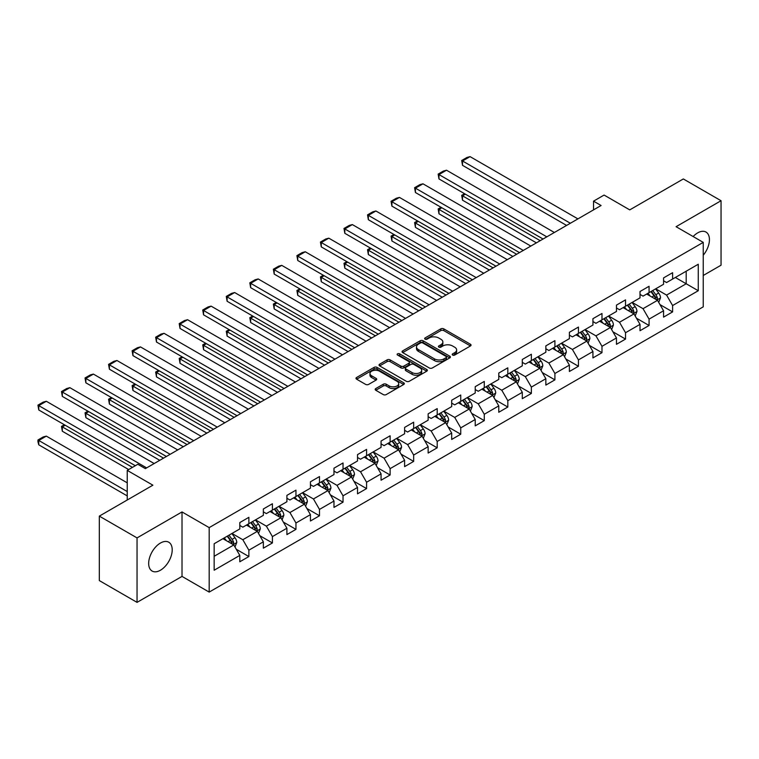 <?xml version="1.0" encoding="UTF-8"?>
<svg xmlns="http://www.w3.org/2000/svg" width="759" height="759" viewBox="0 0 759 759"><rect width="100%" height="100%" fill="white"/><g stroke="black" fill="none" stroke-linecap="round" stroke-linejoin="round"><path stroke-width="1.14" d="M452.63 355.051A1.471 0.844 0 0 0 454.707 355.051L470.447 345.962A2.097 1.205 0 0 0 471.054 345.108A2.097 1.205 0 0 0 470.447 344.254L443.787 328.865A2.097 1.205 0 0 0 440.818 328.865L425.078 337.945A1.471 0.844 0 0 0 424.651 338.542A1.471 0.844 0 0 0 425.078 339.15A1.471 0.844 0 0 0 427.156 339.15L429.196 337.973A6.708 3.871 0 0 1 438.674 337.973L440.894 339.254A6.708 3.871 0 0 1 442.858 341.986A6.708 3.871 0 0 1 440.894 344.728L438.854 345.905A1.471 0.844 0 0 0 438.427 346.502A1.471 0.844 0 0 0 438.854 347.1A1.471 0.844 0 0 0 440.932 347.1L442.971 345.924A6.708 3.871 0 0 1 452.449 345.924L454.669 347.205A6.708 3.871 0 0 1 456.633 349.946A6.708 3.871 0 0 1 454.669 352.679L452.63 353.855A1.471 0.844 0 0 0 452.203 354.453A1.471 0.844 0 0 0 452.63 355.051L452.63 353.855M160.443 570.227A16.651 9.611 120 0 0 171.316 555.55A16.651 9.611 120 0 0 168.764 542.22A16.651 9.611 120 0 0 160.443 543.036A16.651 9.611 120 0 0 149.561 557.713A16.651 9.611 120 0 0 152.113 571.043A16.651 9.611 120 0 0 160.443 570.227M703.242 255.214A16.651 9.611 120 0 0 705.984 232.055A16.651 9.611 120 0 0 697.663 232.88A16.651 9.611 120 0 0 693.128 236.542M375.79 388.551A2.097 1.205 0 0 0 375.183 389.405A2.097 1.205 0 0 0 375.79 390.268L383.276 394.585A2.097 1.205 0 0 0 386.236 394.585L403.712 384.49A2.097 1.205 0 0 0 404.329 383.637A2.097 1.205 0 0 0 403.712 382.783L377.052 367.384A2.097 1.205 0 0 0 374.092 367.384L356.616 377.479A2.097 1.205 0 0 0 355.999 378.333A2.097 1.205 0 0 0 356.616 379.187L365.648 384.405A2.097 1.205 0 0 0 368.608 384.405L376.094 380.088A2.097 1.205 0 0 0 376.701 379.234A2.097 1.205 0 0 0 376.094 378.38L371.606 375.79A5.607 3.235 0 0 1 369.965 373.504A5.607 3.235 0 0 1 373.428 370.515A5.607 3.235 0 0 1 379.538 371.217L397.09 381.35A5.607 3.235 0 0 1 398.731 383.637A5.607 3.235 0 0 1 395.268 386.625A5.607 3.235 0 0 1 389.158 385.923L386.236 384.234A2.097 1.205 0 0 0 383.276 384.234L375.79 388.551L375.79 390.268L383.276 385.98L383.276 384.234M703.242 275.479L721.05 265.204L721.05 200.727L683.328 178.953L629.752 209.882L604.098 195.063L593.538 201.163L601.081 205.518L145.348 468.635L137.806 464.28L127.237 470.381L127.237 500.001M137.047 537.903L137.047 602.371L182.018 576.413L182.018 511.936L137.047 537.903L99.325 516.12L152.891 485.191L127.237 470.381M182.018 511.936L209.18 527.619L703.242 242.377L703.242 306.845L209.18 592.096L209.18 527.619M721.05 200.727L676.079 226.694L703.242 242.377M429.338 367.982A2.097 1.205 0 0 0 432.307 367.982L449.783 357.897A2.097 1.205 0 0 0 450.391 357.043A2.097 1.205 0 0 0 449.783 356.189L423.124 340.791A2.097 1.205 0 0 0 420.154 340.791L402.678 350.886A2.097 1.205 0 0 0 402.061 351.74A2.097 1.205 0 0 0 402.678 352.593L429.338 367.982M398.152 355.364A1.471 0.844 0 0 1 399.642 355.573L399.642 353.836L426.748 369.481A2.097 1.205 0 0 1 427.364 370.335A2.097 1.205 0 0 1 426.748 371.189L409.272 381.284A2.097 1.205 0 0 1 406.312 381.284L379.642 365.895L379.642 364.178A2.097 1.205 0 0 0 379.035 365.032A2.097 1.205 0 0 0 379.642 365.895M379.642 364.178L387.128 359.861A2.097 1.205 0 0 1 390.088 359.861L400.904 366.104A2.097 1.205 0 0 0 403.864 366.104L408.826 363.238A2.097 1.205 0 0 0 409.443 362.385A2.097 1.205 0 0 0 408.826 361.531L397.564 355.032A1.471 0.844 0 0 1 397.137 354.434A1.471 0.844 0 0 1 398.048 353.647A1.471 0.844 0 0 1 399.642 353.836M137.047 602.371L99.325 580.588L99.325 516.12M236.267 549.269L248.867 556.546L248.867 550.18L263.354 541.822L263.354 548.178L272.415 542.951L272.415 536.594L286.902 528.226L286.902 534.592L295.953 529.365L295.953 522.998L310.44 514.64L310.44 520.997L319.492 515.769L319.492 509.412L333.979 501.044L333.979 507.41L343.03 502.183L343.03 495.817L357.517 487.458L357.517 493.815L366.578 488.587L366.578 482.231L381.065 473.863L381.065 480.229L390.117 475.001L390.117 468.635L404.604 460.277L404.604 466.633L413.655 461.406L413.655 455.049L428.142 446.681L428.142 453.038L437.203 447.81L437.203 441.453L451.681 433.085L451.681 439.452L460.741 434.224L460.741 427.867L475.229 419.499L475.229 425.856L484.28 420.628L484.28 414.272L498.767 405.904L498.767 412.27L507.818 407.042L507.818 400.676L522.306 392.318L522.306 398.674L531.366 393.447L531.366 387.09L545.854 378.722L545.854 385.088L554.905 379.861L554.905 373.494L569.392 365.136L569.392 371.493L578.443 366.265L578.443 359.908L592.931 351.54L592.931 357.906L601.982 352.679L601.982 346.313L616.469 337.954L616.469 344.311L625.53 339.083L625.53 332.727L640.017 324.359L640.017 330.715L649.068 325.488L649.068 319.131L663.556 310.773L663.556 317.129L672.607 311.902L672.607 305.545L698.261 290.725L698.261 264.246L686.193 271.21L686.193 283.762L698.261 290.725M248.867 556.546L239.816 561.774L239.816 555.408L214.161 570.227L214.161 543.738L239.816 528.928L239.816 522.562L248.867 517.334L248.867 523.701L263.354 515.333L263.354 508.976L272.415 503.748L272.415 510.105L286.902 501.746L286.902 495.38L295.953 490.153L295.953 496.519L310.44 488.151L310.44 481.794L319.492 476.567L319.492 482.923L333.979 474.565L333.979 468.199L343.03 462.971L343.03 469.337L357.517 460.969L357.517 454.613L366.578 449.385L366.578 455.742L381.065 447.374L381.065 441.017L390.117 435.789L390.117 442.146L404.604 433.787L404.604 427.431L413.655 422.203L413.655 428.56L428.142 420.192L428.142 413.835L437.203 408.608L437.203 414.964L451.681 406.606L451.681 400.24L460.741 395.012L460.741 401.378L475.229 393.01L475.229 386.654L484.28 381.426L484.28 387.783L498.767 379.424L498.767 373.058L507.818 367.83L507.818 374.196L522.306 365.829L522.306 359.472L531.366 354.244L531.366 360.601L545.854 352.242L545.854 345.876L554.905 340.649L554.905 347.015L569.392 338.647L569.392 332.29L578.443 327.063L578.443 333.419L592.931 325.051L592.931 318.695L601.982 313.467L601.982 319.833L616.469 311.465L616.469 305.109L625.53 299.881L625.53 306.238L640.017 297.87L640.017 291.513L649.068 286.285L649.068 292.642L663.556 284.283L663.556 277.917L672.607 272.69L672.607 279.056L698.261 264.246M246.457 525.095L257.32 531.366L242.833 539.734L231.969 533.454M239.816 525.437L242.833 527.182L248.867 523.701M242.833 539.734L248.867 550.18M257.32 531.366L263.354 541.822M269.995 511.5L280.858 517.771L266.371 526.139L255.508 519.868M263.354 511.851L266.371 513.596L272.415 510.105M266.371 526.139L272.415 536.594M280.858 517.771L286.902 528.226M293.534 497.913L304.406 504.185L289.919 512.543L279.046 506.272M286.902 498.255L289.919 500.001L295.953 496.519M289.919 512.543L295.953 522.998M304.406 504.185L310.44 514.64M317.082 484.318L327.945 490.589L313.458 498.957L302.594 492.686M310.44 484.669L313.458 486.405L319.492 482.923M313.458 498.957L319.492 509.412M327.945 490.589L333.979 501.044M340.62 470.732L351.483 477.003L336.996 485.362L326.133 479.09M333.979 471.073L336.996 472.819L343.03 469.337M336.996 485.362L343.03 495.817M351.483 477.003L357.517 487.458M364.159 457.136L375.022 463.407L360.534 471.775L349.671 465.504M357.517 457.487L360.534 459.223L366.578 455.742M360.534 471.775L366.578 482.231M375.022 463.407L381.065 473.863M387.697 443.541L398.57 449.821L384.082 458.18L373.219 451.909M381.065 443.892L384.082 445.637L390.117 442.146M384.082 458.18L390.117 468.635M398.57 449.821L404.604 460.277M411.245 429.955L422.108 436.226L407.621 444.594L396.758 438.313M404.604 430.306L407.621 432.042L413.655 428.56M407.621 444.594L413.655 455.049M422.108 436.226L428.142 446.681M434.784 416.359L445.647 422.64L431.159 430.998L420.296 424.727M428.142 416.71L431.159 418.456L437.203 414.964M431.159 430.998L437.203 441.453M445.647 422.64L451.681 433.085M458.322 402.773L469.195 409.044L454.707 417.412L443.835 411.131M451.681 403.124L454.707 404.86L460.741 401.378M454.707 417.412L460.741 427.867M469.195 409.044L475.229 419.499M481.87 389.177L492.733 395.448L478.246 403.816L467.383 397.545M475.229 389.528L478.246 391.274L484.28 387.783M478.246 403.816L484.28 414.272M492.733 395.448L498.767 405.904M505.409 375.591L516.272 381.862L501.784 390.221L490.921 383.95M498.767 375.933L501.784 377.678L507.818 374.196M501.784 390.221L507.818 400.676M516.272 381.862L522.306 392.318M528.947 361.996L539.81 368.267L525.323 376.635L514.46 370.364M522.306 362.347L525.323 364.092L531.366 360.601M525.323 376.635L531.366 387.09M539.81 368.267L545.854 378.722M552.486 348.409L563.358 354.681L548.871 363.039L537.998 356.768M545.854 348.751L548.871 350.497L554.905 347.015M548.871 363.039L554.905 373.494M563.358 354.681L569.392 365.136M576.034 334.814L586.897 341.085L572.409 349.453L561.546 343.182M569.392 335.165L572.409 336.901L578.443 333.419M572.409 349.453L578.443 359.908M586.897 341.085L592.931 351.54M599.572 321.218L610.435 327.499L595.948 335.858L585.085 329.586M592.931 321.569L595.948 323.315L601.982 319.833M595.948 335.858L601.982 346.313M610.435 327.499L616.469 337.954M623.111 307.632L633.974 313.903L619.496 322.271L608.623 315.991M616.469 307.983L619.496 309.719L625.53 306.238M619.496 322.271L625.53 332.727M633.974 313.903L640.017 324.359M646.659 294.037L657.522 300.317L643.034 308.676L632.171 302.405M640.017 294.388L643.034 296.133L649.068 292.642M643.034 308.676L649.068 319.131M657.522 300.317L663.556 310.773M675.33 277.49L686.193 283.762L666.573 295.09L655.71 288.809M663.556 280.802L666.573 282.538L672.607 279.056M666.573 295.09L672.607 305.545M182.018 576.413L209.18 592.096M593.538 201.163L593.538 209.882M214.161 556.281L233.781 544.953L222.918 538.681M233.781 544.953L239.816 555.408M660.007 304.625L672.607 311.902M636.469 318.22L649.068 325.488M612.93 331.806L625.53 339.083M589.382 345.402L601.982 352.679M565.844 358.988L578.443 366.265M542.306 372.584L554.905 379.861M518.767 386.17L531.366 393.447M495.219 399.765L507.818 407.042M471.681 413.361L484.28 420.628M448.142 426.947L460.741 434.224M424.594 440.543L437.203 447.81M401.056 454.129L413.655 461.406M377.517 467.724L390.117 475.001M353.979 481.31L366.578 488.587M330.431 494.906L343.03 502.183M306.892 508.492L319.492 515.769M283.354 522.088L295.953 529.365M259.806 535.683L272.415 542.951M453.218 355.259L454.669 354.425A6.708 3.871 0 0 0 456.633 351.683L456.633 349.946M442.858 341.986L442.858 343.732A6.708 3.871 0 0 1 440.894 346.465L439.442 347.309M470.447 344.254L470.447 345.962L443.787 330.601A2.097 1.205 0 0 0 440.818 330.601L425.666 339.349M449.755 357.906L423.124 342.537A2.097 1.205 0 0 0 420.154 342.537L402.706 352.612L402.678 350.886M446.083 357.641A1.471 0.844 0 0 0 446.51 357.043A1.471 0.844 0 0 0 446.083 356.445L422.678 342.926A1.471 0.844 0 0 0 420.6 342.926L418.456 344.169A6.708 3.871 0 0 0 416.492 346.91A6.708 3.871 0 0 0 418.456 349.643L434.452 358.874A6.708 3.871 0 0 0 443.93 358.874L446.083 357.641L446.083 359.377A1.471 0.844 0 0 0 446.51 358.779L446.51 357.043M416.492 346.91L416.492 348.647A6.708 3.871 0 0 0 418.456 351.389L418.456 349.643M446.083 359.377L443.93 360.62A6.708 3.871 0 0 1 434.452 360.62L418.456 351.389M379.671 365.904L387.128 361.607L387.128 359.861M409.443 362.385L409.443 364.13A2.097 1.205 0 0 1 408.826 364.984L403.864 367.849A2.097 1.205 0 0 1 400.904 367.849L390.088 361.607A2.097 1.205 0 0 0 387.128 361.607M399.642 355.573L426.719 371.208M412.118 372.584A5.607 3.235 0 0 0 418.228 373.286A5.607 3.235 0 0 0 421.691 370.297A5.607 3.235 0 0 0 420.05 368.011L413.864 364.434A2.097 1.205 0 0 0 410.904 364.434L405.942 367.299A2.097 1.205 0 0 0 405.325 368.153A2.097 1.205 0 0 0 405.942 369.016L412.118 372.584L412.118 374.329A5.607 3.235 0 0 0 418.228 375.022A5.607 3.235 0 0 0 421.691 372.033L421.691 370.297M405.325 368.153L405.325 369.899A2.097 1.205 0 0 0 405.942 370.753L405.942 369.016M412.118 374.329L405.942 370.753M398.731 383.637L398.731 385.382A5.607 3.235 0 0 1 395.268 388.371A5.607 3.235 0 0 1 389.158 387.669L386.236 385.98A2.097 1.205 0 0 0 383.276 385.98M369.965 373.504L369.965 375.24A5.607 3.235 0 0 0 371.606 377.536L371.606 375.79M376.066 380.107L371.606 377.536M403.684 384.509L377.052 369.13A2.097 1.205 0 0 0 374.092 369.13L356.645 379.206M658.708 302.376L660.51 297.86A5.655 3.264 -120 0 0 658.698 293.04L655.586 288.885M650.159 296.067L648.044 293.24M540.19 240.679L462.516 195.831L462.516 200.186L536.414 242.852M656.639 299.805L657.455 298.097A5.655 3.264 -120 0 0 655.833 294.691L652.721 290.536M651.307 291.352L654.761 295.972A2.884 1.66 60 0 1 655.283 296.845L657.455 298.097M650.909 291.579L654.021 295.744A5.655 3.264 60 0 1 655.643 299.141M465.39 194.181L462.516 195.831L461.69 195.357L464.555 193.697M462.516 200.186L461.69 195.357M570.37 223.25L462.516 160.984L462.516 165.339L566.603 225.432M577.912 218.896L470.068 156.629L462.516 160.984L461.69 160.5L466.975 157.455L470.068 156.629M462.516 165.339L461.69 160.5M635.169 315.972L636.962 311.446A5.655 3.264 -120 0 0 635.16 306.636L632.048 302.471M626.621 309.653L624.505 306.826M516.651 254.265L438.977 209.427L438.977 213.782L512.875 256.447M633.101 313.401L633.917 311.693A5.655 3.264 -120 0 0 632.294 308.287L629.183 304.131M627.759 304.947L631.213 309.558A2.884 1.66 60 0 1 631.744 310.431L633.917 311.693M627.37 305.175L630.482 309.33A5.655 3.264 60 0 1 632.105 312.736M441.842 207.767L438.977 209.427L438.152 208.943L441.017 207.292M438.977 213.782L438.152 208.943M611.631 329.558L613.424 325.042A5.655 3.264 -120 0 0 611.621 320.222L608.509 316.067M603.073 323.249L600.957 320.421M493.103 267.861L415.439 223.013L415.439 227.377L489.337 270.033M609.562 326.987L610.369 325.279A5.655 3.264 -120 0 0 608.756 321.882L605.635 317.717M604.221 318.543L607.674 323.154A2.884 1.66 60 0 1 608.196 324.027L610.369 325.279M603.822 318.771L606.944 322.926A5.655 3.264 60 0 1 608.557 326.323M418.304 221.362L415.439 223.013L414.604 222.539L417.478 220.878M415.439 227.377L414.604 222.539M546.831 236.846L438.977 174.579L438.977 178.934L543.055 239.019M554.374 232.491L446.52 170.215L438.977 174.579L438.152 174.096L443.427 171.05L446.52 170.215M438.977 178.934L438.152 174.096M523.293 250.432L415.439 188.166L415.439 192.52L519.517 252.614M530.835 246.077L422.981 183.811L415.439 188.166L414.604 187.691L419.888 184.636L422.981 183.811M415.439 192.52L414.604 187.691M588.092 343.153L589.885 338.628A5.655 3.264 -120 0 0 588.083 333.818L584.961 329.653M579.534 336.835L577.419 334.017M469.565 281.447L391.9 236.609L391.9 240.964L465.798 283.629M586.024 340.582L586.83 338.875A5.655 3.264 -120 0 0 585.208 335.469L582.096 331.313M580.682 332.129L584.136 336.74A2.884 1.66 60 0 1 584.658 337.613L586.83 338.875M580.284 332.357L583.396 336.512A5.655 3.264 60 0 1 585.018 339.918M394.765 234.948L391.9 236.609L391.065 236.125L393.93 234.474M391.9 240.964L391.065 236.125M564.544 356.739L566.337 352.223A5.655 3.264 -120 0 0 564.535 347.404L561.423 343.248M555.996 350.43L553.88 347.603M446.026 295.042L368.352 250.195L368.352 254.559L442.25 297.224M562.476 354.168L563.292 352.461A5.655 3.264 -120 0 0 561.669 349.064L558.558 344.899M557.134 345.724L560.597 350.335A2.884 1.66 60 0 1 561.119 351.208L563.292 352.461M556.745 345.952L559.857 350.108A5.655 3.264 60 0 1 561.48 353.504M371.227 248.544L368.352 250.195L367.527 249.72L370.392 248.06M368.352 254.559L367.527 249.72M541.006 370.335L542.799 365.81A5.655 3.264 -120 0 0 540.996 360.999L537.884 356.834M532.448 364.016L530.332 361.199M422.488 308.638L344.814 263.79L344.814 268.145L418.712 310.81M538.937 367.764L539.744 366.056A5.655 3.264 -120 0 0 538.131 362.65L535.01 358.495M533.596 359.311L537.049 363.922A2.884 1.66 60 0 1 537.581 364.804L539.744 366.056M533.207 359.538L536.319 363.694A5.655 3.264 60 0 1 537.941 367.1M347.679 262.14L344.814 263.79L343.988 263.316L346.854 261.656M344.814 268.145L343.988 263.316M499.745 264.028L391.9 201.761L391.9 206.116L495.978 266.2M507.297 259.673L399.443 197.406L391.9 201.761L391.065 201.277L396.35 198.232L399.443 197.406M391.9 206.116L391.065 201.277M476.206 277.614L368.352 215.347L368.352 219.702L472.43 279.796M483.749 273.259L375.904 210.993L368.352 215.347L367.527 214.873L372.811 211.818L375.904 210.993M368.352 219.702L367.527 214.873M452.668 291.209L344.814 228.943L344.814 233.298L448.892 293.382M460.21 286.855L352.356 224.588L344.814 228.943L343.988 228.459L349.263 225.414L352.356 224.588M344.814 233.298L343.988 228.459M429.129 304.795L321.275 242.529L321.275 246.884L425.353 306.978M436.672 300.441L328.818 238.174L321.275 242.529L320.44 242.055L325.725 239L328.818 238.174M321.275 246.884L320.44 242.055M405.581 318.391L297.737 256.125L297.737 260.479L401.815 320.573M413.133 314.036L305.279 251.77L297.737 256.125L296.902 255.641L302.186 252.595L305.279 251.77M297.737 260.479L296.902 255.641M382.043 331.987L274.189 269.711L274.189 274.075L378.267 334.159M389.585 327.622L281.741 265.356L274.189 269.711L273.363 269.236L278.638 266.191L281.741 265.356M274.189 274.075L273.363 269.236M358.504 345.573L250.65 283.306L250.65 287.661L354.728 347.755M366.047 341.218L258.193 278.951L250.65 283.306L249.815 282.822L255.1 279.777L258.193 278.951M250.65 287.661L249.815 282.822M334.956 359.168L227.112 296.902L227.112 301.257L331.19 361.341M342.508 354.804L234.654 292.538L227.112 296.902L226.277 296.418L231.561 293.372L234.654 292.538M227.112 301.257L226.277 296.418M311.418 372.754L203.564 310.488L203.564 314.843L307.651 374.937M318.96 368.4L211.116 306.133L203.564 310.488L202.738 310.014L208.023 306.959L211.116 306.133M203.564 314.843L202.738 310.014M287.879 386.35L180.025 324.084L180.025 328.438L284.103 388.523M295.422 381.995L187.568 319.719L180.025 324.084L179.2 323.6L184.475 320.554L187.568 319.719M180.025 328.438L179.2 323.6M264.341 399.936L156.487 337.67L156.487 342.024L260.565 402.118M271.883 395.581L164.029 333.315L156.487 337.67L155.652 337.195L160.936 334.14L164.029 333.315M156.487 342.024L155.652 337.195M240.793 413.532L132.948 351.265L132.948 355.62L237.026 415.704M248.345 409.177L140.491 346.91L132.948 351.265L132.113 350.781L137.398 347.736L140.491 346.91M132.948 355.62L132.113 350.781M217.254 427.118L109.4 364.851L109.4 369.206L213.478 429.3M224.797 422.763L116.952 360.497L109.4 364.851L108.575 364.377L113.859 361.322L116.952 360.497M109.4 369.206L108.575 364.377M193.716 440.713L85.862 378.447L85.862 382.802L189.94 442.895M201.258 436.359L93.404 374.092L85.862 378.447L85.036 377.963L90.312 374.918L93.404 374.092M85.862 382.802L85.036 377.963M517.467 383.931L519.26 379.405A5.655 3.264 -120 0 0 517.458 374.585L514.336 370.43M508.909 377.612L506.794 374.785M398.94 322.224L321.275 277.386L321.275 281.741L395.173 324.406M515.399 381.36L516.205 379.642A5.655 3.264 -120 0 0 514.583 376.246L511.471 372.09M510.057 372.906L513.511 377.517A2.884 1.66 60 0 1 514.033 378.39L516.205 379.642M509.659 373.134L512.78 377.289A5.655 3.264 60 0 1 514.393 380.686M324.14 275.726L321.275 277.386L320.44 276.902L323.315 275.251M321.275 281.741L320.44 276.902M493.919 397.517L495.722 392.991A5.655 3.264 -120 0 0 493.91 388.181L490.798 384.026M485.371 391.198L483.255 388.38M375.401 335.82L297.737 290.972L297.737 295.327L371.625 337.992M491.86 394.946L492.667 393.238A5.655 3.264 -120 0 0 491.045 389.832L487.933 385.676M486.519 386.492L489.972 391.103A2.884 1.66 60 0 1 490.494 391.986L492.667 393.238M486.121 386.72L489.232 390.885A5.655 3.264 60 0 1 490.855 394.282M300.602 289.321L297.737 290.972L296.902 290.498L299.767 288.837M297.737 295.327L296.902 290.498M470.381 411.112L472.174 406.587A5.655 3.264 -120 0 0 470.371 401.767L467.259 397.612M461.833 404.794L459.717 401.966M351.863 349.406L274.189 304.568L274.189 308.922L348.087 351.588M468.312 408.541L469.128 406.824A5.655 3.264 -120 0 0 467.506 403.427L464.394 399.272M462.971 400.088L466.434 404.699A2.884 1.66 60 0 1 466.956 405.572L469.128 406.824M462.582 400.316L465.694 404.471A5.655 3.264 60 0 1 467.316 407.877M277.063 302.907L274.189 304.568L273.363 304.084L276.229 302.433M274.189 308.922L273.363 304.084M446.842 424.698L448.635 420.182A5.655 3.264 -120 0 0 446.833 415.363L443.721 411.207M438.285 418.389L436.169 415.562M328.324 363.001L250.65 318.154L250.65 322.509L324.548 365.174M444.774 422.127L445.58 420.42A5.655 3.264 -120 0 0 443.968 417.014L440.846 412.858M439.433 413.674L442.886 418.294A2.884 1.66 60 0 1 443.408 419.167L445.58 420.42M439.044 413.902L442.155 418.067A5.655 3.264 60 0 1 443.768 421.463M253.515 316.503L250.65 318.154L249.815 317.679L252.69 316.019M250.65 322.509L249.815 317.679M423.304 438.294L425.097 433.768A5.655 3.264 -120 0 0 423.294 428.949L420.173 424.793M414.746 431.975L412.63 429.148M304.776 376.587L227.112 331.749L227.112 336.104L301.01 378.769M421.236 435.723L422.042 434.006A5.655 3.264 -120 0 0 420.42 430.609L417.308 426.454M415.894 427.27L419.347 431.88A2.884 1.66 60 0 1 419.869 432.753L422.042 434.006M415.496 427.497L418.617 431.653A5.655 3.264 60 0 1 420.23 435.059M229.977 330.089L227.112 331.749L226.277 331.266L229.142 329.615M227.112 336.104L226.277 331.266M399.756 451.88L401.558 447.364A5.655 3.264 -120 0 0 399.746 442.544L396.634 438.389M391.208 445.571L389.092 442.744M281.238 390.183L203.564 345.336L203.564 349.7L277.462 392.356M397.688 449.309L398.503 447.601A5.655 3.264 -120 0 0 396.881 444.205L393.769 440.04M392.346 440.865L395.809 445.476A2.884 1.66 60 0 1 396.331 446.349L398.503 447.601M391.957 441.083L395.069 445.248A5.655 3.264 60 0 1 396.691 448.645M206.439 343.685L203.564 345.336L202.738 344.861L205.604 343.201M203.564 349.7L202.738 344.861M376.217 465.476L378.01 460.95A5.655 3.264 -120 0 0 376.208 456.14L373.096 451.975M367.66 459.157L365.544 456.339M257.699 403.769L180.025 358.931L180.025 363.286L253.923 405.951M374.149 462.905L374.955 461.197A5.655 3.264 -120 0 0 373.343 457.791L370.231 453.635M368.808 454.451L372.261 459.062A2.884 1.66 60 0 1 372.792 459.935L374.955 461.197M368.419 454.679L371.531 458.834A5.655 3.264 60 0 1 373.153 462.24M182.891 357.271L180.025 358.931L179.2 358.447L182.065 356.796M180.025 363.286L179.2 358.447M352.679 479.062L354.472 474.546A5.655 3.264 -120 0 0 352.669 469.726L349.548 465.571M344.121 472.753L342.005 469.925M234.151 417.365L156.487 372.517L156.487 376.881L230.385 419.547M350.611 476.491L351.417 474.783A5.655 3.264 -120 0 0 349.804 471.386L346.683 467.221M345.269 468.047L348.723 472.658A2.884 1.66 60 0 1 349.244 473.531L351.417 474.783M344.871 468.275L347.992 472.43A5.655 3.264 60 0 1 349.605 475.827M159.352 370.866L156.487 372.517L155.652 372.043L158.527 370.383M156.487 376.881L155.652 372.043M329.14 492.657L330.933 488.132A5.655 3.264 -120 0 0 329.121 483.322L326.009 479.157M320.583 486.339L318.467 483.521M210.613 430.951L132.948 386.113L132.948 390.468L206.846 433.133M327.072 490.086L327.879 488.379A5.655 3.264 -120 0 0 326.256 484.973L323.144 480.817M321.731 481.633L325.184 486.244A2.884 1.66 60 0 1 325.706 487.126L327.879 488.379M321.332 481.861L324.444 486.016A5.655 3.264 60 0 1 326.066 489.422M135.814 384.462L132.948 386.113L132.113 385.638L134.979 383.978M132.948 390.468L132.113 385.638M305.592 506.244L307.386 501.727A5.655 3.264 -120 0 0 305.583 496.908L302.471 492.752M297.044 499.934L294.928 497.107M187.075 444.546L109.4 399.708L109.4 404.063L183.298 446.728M303.524 503.682L304.34 501.965A5.655 3.264 -120 0 0 302.718 498.568L299.606 494.403M298.183 495.229L301.646 499.839A2.884 1.66 60 0 1 302.167 500.712L304.34 501.965M297.794 495.456L300.906 499.612A5.655 3.264 60 0 1 302.528 503.008M112.275 398.048L109.4 399.708L108.575 399.225L111.44 397.574M109.4 404.063L108.575 399.225M282.054 519.839L283.847 515.314A5.655 3.264 -120 0 0 282.044 510.503L278.933 506.348M273.496 513.52L271.38 510.703M163.536 458.142L85.862 413.294L85.862 417.649L159.76 460.315M279.986 517.268L280.792 515.56A5.655 3.264 -120 0 0 279.179 512.154L276.058 507.999M274.644 508.815L278.098 513.426A2.884 1.66 60 0 1 278.619 514.308L280.792 515.56M274.255 509.042L277.367 513.198A5.655 3.264 60 0 1 278.98 516.604M88.727 411.644L85.862 413.294L85.036 412.82L87.902 411.16M85.862 417.649L85.036 412.82M258.515 533.435L260.309 528.909A5.655 3.264 -120 0 0 258.506 524.089L255.385 519.934M249.958 527.116L247.842 524.289M132.445 467.373L62.323 426.89L62.323 431.245L128.669 469.555M256.447 530.864L257.254 529.146A5.655 3.264 -120 0 0 255.631 525.75L252.519 521.594M251.106 522.41L254.559 527.021A2.884 1.66 60 0 1 255.081 527.894L257.254 529.146M250.707 522.638L253.829 526.793A5.655 3.264 60 0 1 255.441 530.199M65.189 425.23L62.323 426.89L61.488 426.406L64.363 424.755M62.323 431.245L61.488 426.406M170.168 454.309L62.323 392.033L62.323 396.397L166.401 456.482M177.72 449.945L69.866 387.678L62.323 392.033L61.488 391.559L66.773 388.504L69.866 387.678M62.323 396.397L61.488 391.559M234.967 547.021L236.77 542.495A5.655 3.264 -120 0 0 234.958 537.685L231.846 533.53M127.237 491.547L38.775 440.476L46.327 436.121L127.237 482.838M226.419 540.712L224.303 537.884M38.775 444.831L37.95 441.738L37.95 440.002L38.775 440.476L38.775 444.831L127.237 495.902M232.899 544.45L233.715 542.742A5.655 3.264 -120 0 0 232.093 539.336L228.981 535.18M227.567 535.996L231.021 540.617A2.884 1.66 60 0 1 231.542 541.49L233.715 542.742M227.169 536.224L230.281 540.389A5.655 3.264 60 0 1 231.903 543.786M37.95 440.002L43.235 436.947L46.327 436.121M146.629 467.895L38.775 405.629L38.775 409.983L135.311 465.713M154.172 463.54L46.327 401.274L38.775 405.629L37.95 405.145L43.235 402.099L46.327 401.274M38.775 409.983L37.95 405.145M454.669 354.425L454.669 352.679M438.854 347.1L438.854 345.905M440.894 346.465L440.894 344.728M425.078 339.15L425.078 337.945M440.818 330.601L440.818 328.865M443.787 330.601L443.787 328.865M420.154 342.537L420.154 340.791M423.124 342.537L423.124 340.791M449.783 357.897L449.783 356.189M434.452 360.62L434.452 358.874M443.93 360.62L443.93 358.874M390.088 361.607L390.088 359.861M400.904 367.849L400.904 366.104M403.864 367.849L403.864 366.104M408.826 364.984L408.826 363.238M426.748 371.189L426.748 369.481M386.236 385.98L386.236 384.234M389.158 387.669L389.158 385.923M376.094 380.088L376.094 378.38M356.616 379.187L356.616 377.479M374.092 369.13L374.092 367.384M377.052 369.13L377.052 367.384M403.712 384.49L403.712 382.783M656.962 299.995L660.472 297.964M655.833 294.691L658.698 293.04M651.81 297.016L654.021 295.744M633.423 313.581L636.924 311.56M632.294 308.287L635.16 306.636M628.272 310.611L630.482 309.33M609.875 327.176L613.386 325.146M608.756 321.882L611.621 320.222M604.733 324.197L606.944 322.926M586.337 340.763L589.847 338.742M585.208 335.469L588.083 333.818M581.185 337.793L583.396 336.512M562.798 354.358L566.309 352.328M561.669 349.064L564.535 347.404M557.647 351.379L559.857 350.108M539.251 367.944L542.761 365.923M538.131 362.65L540.996 360.999M534.108 364.975L536.319 363.694M515.712 381.54L519.222 379.509M514.583 376.246L517.458 374.585M510.57 378.57L512.78 377.289M492.174 395.126L495.684 393.105M491.045 389.832L493.91 388.181M487.022 392.156L489.232 390.885M468.635 408.721L472.136 406.691M467.506 403.427L470.371 401.767M463.483 405.752L465.694 404.471M445.087 422.317L448.597 420.287M443.968 417.014L446.833 415.363M439.945 419.338L442.155 418.067M421.549 435.903L425.059 433.882M420.42 430.609L423.294 428.949M416.397 432.934L418.617 431.653M398.01 449.499L401.52 447.468M396.881 444.205L399.746 442.544M392.858 446.52L395.069 445.248M374.472 463.085L377.973 461.064M373.343 457.791L376.208 456.14M369.32 460.115L371.531 458.834M350.924 476.68L354.434 474.65M349.804 471.386L352.669 469.726M345.781 473.701L347.992 472.43M327.385 490.267L330.896 488.246M326.256 484.973L329.121 483.322M322.233 487.297L324.444 486.016M303.847 503.862L307.357 501.832M302.718 498.568L305.583 496.908M298.695 500.893L300.906 499.612M280.299 517.448L283.809 515.427M279.179 512.154L282.044 510.503M275.156 514.479L277.367 513.198M256.76 531.044L260.271 529.014M255.631 525.75L258.506 524.089M251.608 528.074L253.829 526.793M233.222 544.639L236.732 542.609M232.093 539.336L234.958 537.685M228.07 541.66L230.281 540.389"/></g></svg>
